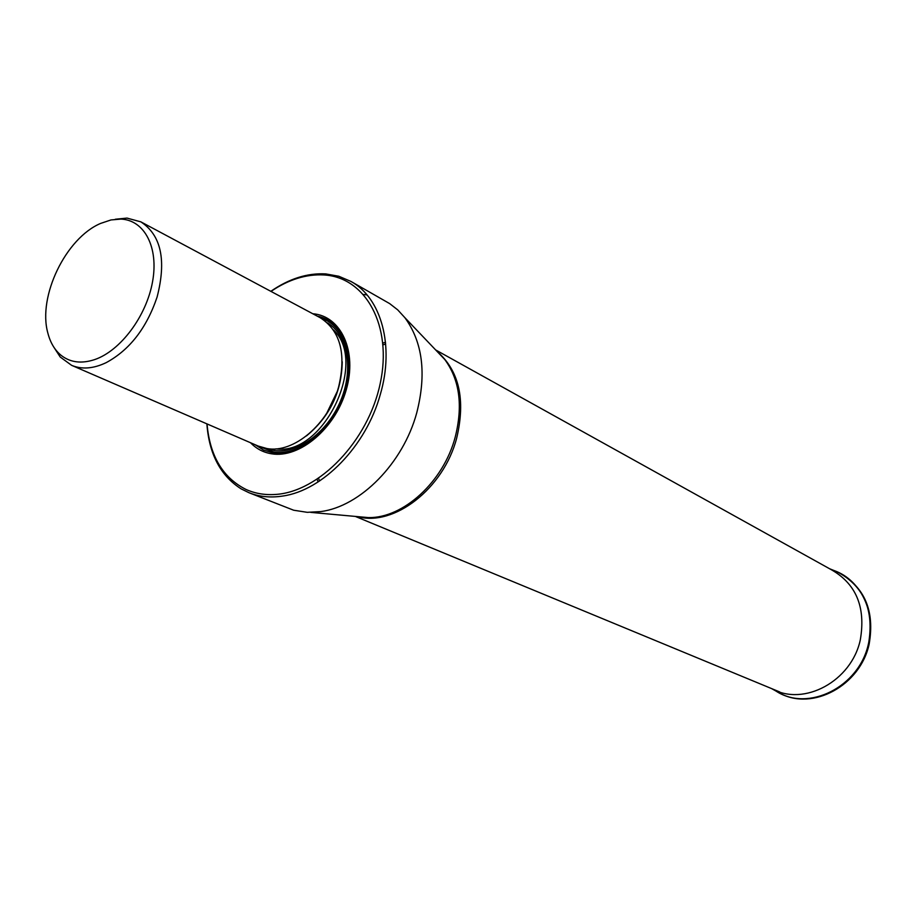 <?xml version="1.0" encoding="UTF-8"?>
<svg xmlns="http://www.w3.org/2000/svg" width="917" height="917" viewBox="0 0 917 917"><rect width="100%" height="100%" fill="white"/><g stroke="black" fill="none" stroke-linecap="round" stroke-linejoin="round"><path stroke-width="1.38" d="M248.92 492.693L293.681 510.23L307.287 512.328L320.812 511.583C360.427 506.459 403.136 463.223 416.742 412.833C426.68 373.838 422.703 342.098 404.821 317.614L397.726 309.877L389.679 303.619L350.879 281.404C381.254 297.842 394.665 345.732 380.303 394.47C366.192 446.063 322.704 490.561 282.7 496.051C270.515 497.931 259.247 496.808 248.92 492.693L241.182 488.899C220.538 475.763 209.099 454.087 206.875 423.849M270.824 291.319C289.073 278.699 307.39 272.899 325.764 273.908L338.82 276.258L350.879 281.404M367.041 294.93L363.613 294.472M270.974 291.4C288.649 279.456 306.347 273.965 324.068 274.962C365.665 277.278 392.705 325.856 380.223 383.444C368.267 441.031 319.059 492.085 275.192 494.469C264.623 495.146 254.869 493.461 245.951 489.426C222.797 477.711 209.821 455.875 207.024 423.918M250.513 442.728C256.324 448.78 263.374 452.471 271.65 453.812C299.584 458.58 335.301 428.526 346.202 389.931C357.527 351.394 341.09 315.838 312.766 313.74M71.618 365.333L258.216 446.063L266.95 448.551C293.612 453.583 328.515 424.113 338.614 386.963C346.488 353.767 340.333 330.682 320.159 317.695L140.863 221.857C161.174 235.153 166.585 260.233 157.082 297.097C146.594 328.091 129.652 349.927 106.246 362.616C93.431 368.726 81.888 369.631 71.618 365.333L60.224 357.022L53.679 346.924M115.278 219.255L126.982 218.086L140.863 221.857M61.405 355.567C54.86 350.317 50.32 342.763 47.81 332.894C37.608 296.489 65.806 238.065 100.652 223.404L110.991 219.942L120.964 219.094C144.45 220.046 158.859 247.303 152.543 281.771C146.445 316.193 120.505 350.833 94.669 359.59C81.636 363.889 70.552 362.547 61.405 355.567M771.919 688.736C803.819 706.743 851.434 681.308 860.284 639.974C866.038 606.699 855.87 582.994 829.77 568.849M829.541 568.723L834.321 570.649C860.708 579.968 876.434 612.533 868.445 643.768C859.298 687.016 808.244 712.291 776.16 691.177L771.678 688.633M836.797 571.658L837.473 571.956C863.94 586.227 874.291 610.172 868.514 643.791C859.607 685.538 811.407 711.133 779.141 692.828L778.487 692.484M837.473 571.956L836.304 571.44M868.938 643.998C874.703 610.619 864.502 586.731 838.321 572.346C864.651 586.846 874.933 610.779 869.144 644.147C860.318 685.595 812.508 711.248 779.977 693.252C812.256 711.168 860.066 685.538 868.938 643.998M437.054 351.406C459.222 370.743 465.767 399.64 456.689 438.097C443.587 488.727 393.874 526.977 357.332 516.592M319.529 481.012L318.612 478.387M383.042 344.861L385.679 343.955M357.79 516.638L368.474 517.601C403.285 518.3 443.438 481.757 455.176 437.26C463.119 405.692 459.646 379.776 444.768 359.498L437.363 351.727M385.518 342.247L382.893 343.084M317.122 479.373L318.096 481.952M317.248 316.136C343.52 320.95 357.114 356.392 345.239 392.98C333.719 429.637 299.687 457.354 273.002 452.86L263.488 450.041L255.19 444.756M321.351 318.359C345.468 325.913 356.22 361.206 343.749 395.938C331.587 430.738 299.114 456.219 273.598 451.978L259.477 446.579M266.847 448.539L274.045 450.43C297.658 454.27 327.552 432.343 340.643 400.718C353.928 369.161 347.692 334.613 327.472 322.91M275.96 448.86C323.185 456.288 368.6 362.192 333.387 329.845M342.236 361.745C341.674 391.96 329.742 416.696 306.438 435.93M329.868 407.95L334.911 397.497M779.141 692.828L778.017 692.232M355.303 516.409L779.737 691.957M435.644 349.927L837.164 572.953M437.547 351.922L404.821 317.614M358.054 516.661L310.829 512.397M337.043 391.891L326.807 413.108"/></g></svg>
